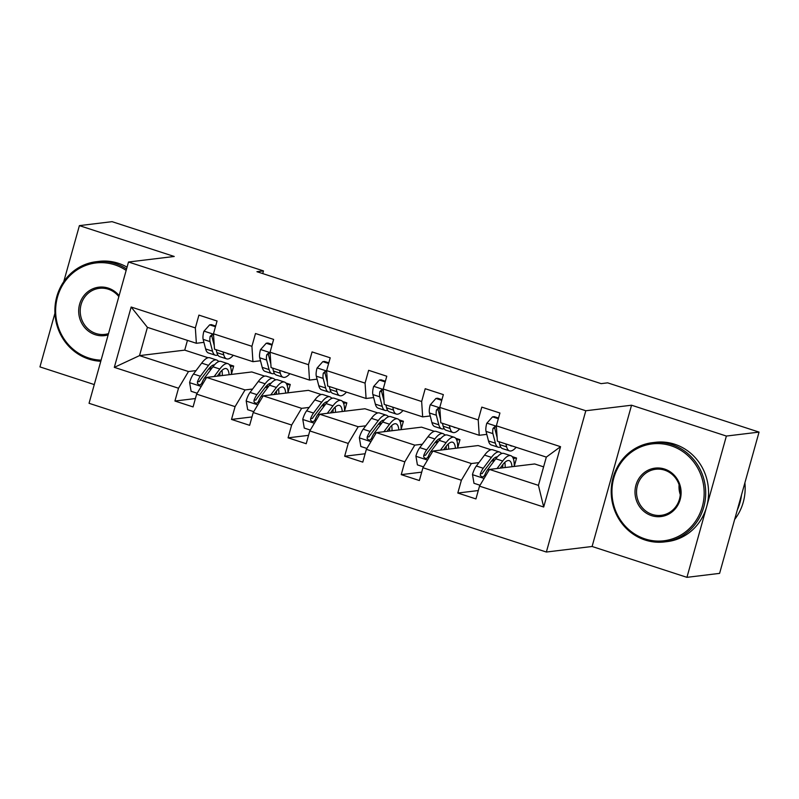 <?xml version="1.0" encoding="UTF-8"?>
<svg xmlns="http://www.w3.org/2000/svg" width="799" height="799" viewBox="0 0 799 799"><rect width="100%" height="100%" fill="white"/><g stroke="black" fill="none" stroke-linecap="round" stroke-linejoin="round"><path stroke-width="1.2" d="M686.94 577.337L726.381 436.054L631.55 405.213L592.099 546.486L686.94 577.337L719.599 573.372L759.05 432.099L607.639 382.851L601.108 383.64L256.938 271.7L263.47 270.911L112.06 221.663L79.401 225.628L63.75 281.667M592.099 546.486L546.366 552.029L89.049 403.295L128.499 262.012L585.807 410.756L546.366 552.029M54.941 313.208L39.95 366.901L94.272 384.579M726.381 436.054L759.05 432.099M543.6 466.856L534.691 463.959L489.477 469.432L538.436 485.363L543.7 507.015L479.51 486.142L475.944 498.926L457.807 493.033L478.281 490.546M489.477 469.432L479.51 486.142M490.986 449.737L478.112 445.552L432.908 451.036L471.35 463.54L461.383 480.239L457.807 493.033M461.383 480.239L422.941 467.735L419.365 480.529L401.238 474.636L421.702 472.149M434.416 431.34L421.542 427.155L376.329 432.639L414.771 445.133L404.803 461.842L401.238 474.636M404.803 461.842L366.361 449.338L362.796 462.132L344.659 456.229L365.133 453.752M377.837 412.943L364.963 408.758L319.75 414.232L358.192 426.736L348.234 443.435L344.659 456.229M348.234 443.435L309.792 430.931L306.217 443.725L288.079 437.832L308.554 435.345M321.258 394.536L308.394 390.351L263.181 395.835L301.623 408.339L291.655 425.038L288.079 437.832M291.655 425.038L253.213 412.534L249.638 425.328L231.51 419.425L251.985 416.948M264.689 376.139L251.815 371.954L206.601 377.428L245.043 389.932L235.076 406.641L231.51 419.425M235.076 406.641L196.634 394.137L193.068 406.921L174.931 401.028L195.405 398.551M187.445 340.374L184.719 350.132L139.515 355.615L188.474 371.535L178.507 388.234L174.931 401.028M178.507 388.234L114.317 367.36L131.156 307.026L195.346 327.91L198.921 315.116L217.058 321.008L213.483 333.802L251.925 346.307L255.5 333.513L273.628 339.415L270.062 352.209L308.504 364.704L312.069 351.92L330.207 357.812L326.631 370.606L365.073 383.111L368.649 370.317L386.776 376.219L383.21 389.003L421.652 401.507L425.218 388.714L443.355 394.616L439.78 407.41L478.221 419.914L481.797 407.12L499.924 413.013L496.359 425.807L560.548 446.681L543.7 507.015M439.78 407.41L440.788 422.781L479.23 435.285L486.801 434.366M496.009 433.248L496.838 433.148M479.23 435.285L478.221 419.914M512.219 456.648L516.554 458.057L513.258 458.456M493.862 460.813L491.445 461.103M478.911 462.621L471.35 463.54M500.973 452.993L502.231 453.403M432.908 451.036L422.941 467.735M383.21 389.003L384.219 404.374L422.661 416.878L430.222 415.969M439.44 414.851L440.269 414.751M422.661 416.878L421.652 401.507M455.64 438.242L459.984 439.66L456.688 440.059M437.283 442.406L434.876 442.696M422.331 444.224L414.771 445.133M444.394 434.586L445.652 434.996M376.329 432.639L366.361 449.338M326.631 370.606L327.64 385.977L366.082 398.481L373.652 397.562M382.861 396.444L383.69 396.344M366.082 398.481L365.073 383.111M399.061 419.845L403.405 421.253L400.109 421.652M380.704 424.009L378.297 424.299M365.762 425.817L358.192 426.736M387.825 416.189L389.083 416.599M319.75 414.232L309.792 430.931M270.062 352.209L271.071 367.58L309.513 380.084L317.073 379.165M326.292 378.047L327.111 377.947M309.513 380.084L308.504 364.704M342.491 401.448L346.836 402.856L343.54 403.255M324.134 405.612L321.727 405.902M309.183 407.42L301.623 408.339M331.245 397.782L332.504 398.192M263.181 395.835L253.213 412.534M213.483 333.802L214.492 349.173L252.933 361.677L260.494 360.758M269.712 359.65L270.541 359.55M252.933 361.677L251.925 346.307M285.912 383.041L290.257 384.459L286.961 384.858M267.555 387.205L265.148 387.495M252.614 389.023L245.043 389.932M274.676 379.385L275.925 379.795M206.601 377.428L196.634 394.137M131.156 307.026L147.406 327.35L196.364 343.28L203.925 342.362M213.143 341.243L213.962 341.143M196.364 343.28L195.346 327.91M631.55 405.213L585.807 410.756M128.499 262.012L174.232 256.469L79.401 225.628M262.731 273.588L263.47 270.911M538.436 485.363L546.326 457.108L497.368 441.178L496.359 425.807M229.343 364.644L233.688 366.052L230.382 366.451M210.986 368.808L208.579 369.098M196.035 370.616L188.474 371.535M184.719 350.132L208.11 357.742M218.097 360.988L219.355 361.398M147.406 327.35L139.515 355.615L114.317 367.36M231.37 374.351L233.688 366.052M287.94 392.758L290.257 384.459M344.519 411.155L346.836 402.856M401.088 429.552L403.405 421.253M457.667 447.959L459.984 439.66M514.236 466.356L516.554 458.057M560.548 446.681L546.326 457.108M215.46 326.731L209.658 324.843L203.895 331.295A10.597 3.196 108 0 0 203.156 339.375L205.633 348.963A30.592 9.218 108 0 0 208.469 352.978L215.36 355.215A30.592 9.218 108 0 0 217.837 355.016M223.011 351.95L223.77 354.866A30.592 9.218 108 0 0 226.606 358.871A30.592 9.218 108 0 0 233.298 355.295M227.226 353.318A25.398 7.65 108 0 0 228.214 353.927A25.398 7.65 108 0 0 229.363 354.017M215.65 326.032L211.355 324.634L209.658 324.843M213.573 335.24L211.825 334.731L210.147 336.379A10.597 3.196 108 0 0 210.037 341.622L212.524 351.21A30.592 9.218 108 0 0 215.36 355.215M226.606 358.871L219.715 356.634A30.592 9.218 -72 0 1 216.879 352.619L216.12 349.702M214.252 345.558L212.135 337.358A5.403 1.628 -72 0 1 212.025 336.159L210.147 336.379M217.268 376.139L219.585 373.053A25.398 7.65 -72 0 1 226.337 368.629A25.398 7.65 -72 0 1 229.113 374.701M214.162 376.519L219.815 369.018A30.592 9.218 -72 0 1 227.945 363.685A30.592 9.218 -72 0 1 231.36 374.431M197.163 393.248L191.101 391.28L189.613 382.461A10.597 3.196 -72 0 1 193.478 374.002L201.678 363.126A30.592 9.218 -72 0 1 209.807 357.782L216.699 360.029A30.592 9.218 108 0 0 208.569 365.363L200.369 376.249A10.597 3.196 108 0 0 197.463 381.822L197.423 383.42L199.081 384.898L200.579 384.679L201.817 383.24A10.597 3.196 -72 0 1 204.724 377.657L212.924 366.781A30.592 9.218 -72 0 1 221.053 361.438L227.945 363.685M210.706 366.731A25.398 7.65 -72 0 1 211.016 369.308M222.272 375.53A25.398 7.65 108 0 0 221.952 370.386M219.725 375.84A30.592 9.218 108 0 0 220.045 372.464M218.576 361.647A30.592 9.218 108 0 0 216.699 360.029M197.463 381.822L199.341 381.592A5.403 1.628 -72 0 1 200.15 380.284L208.339 369.398A25.398 7.65 -72 0 1 214.492 364.863M217.867 375.34A25.398 7.65 -72 0 1 217.807 376.069M126.152 270.402A48.799 46.072 -96.9 0 0 114.746 264.819A48.799 46.072 -96.9 0 0 57.498 297.018A48.799 46.072 -96.9 0 0 88.729 357.992A48.799 46.072 -96.9 0 0 101.093 360.139M100.784 361.268A49.997 47.211 83.1 0 1 88.809 359.091A49.997 47.211 83.1 0 1 55.031 306.726A49.997 47.211 83.1 0 1 96.12 261.722A49.997 47.211 83.1 0 1 115.456 263.63A49.997 47.211 83.1 0 1 126.562 268.953M108.145 334.911A24.399 23.041 83.1 0 1 95.231 334.701A24.399 23.041 83.1 0 1 79.62 304.209A24.399 23.041 83.1 0 1 108.245 288.109A24.399 23.041 83.1 0 1 119.111 295.63M118.841 296.599A23.201 21.903 -96.9 0 0 108.314 289.208A23.201 21.903 -96.9 0 0 99.336 288.329A23.201 21.903 -96.9 0 0 80.28 309.213A23.201 21.903 -96.9 0 0 95.95 333.503A23.201 21.903 -96.9 0 0 104.919 334.382A23.201 21.903 -96.9 0 0 108.504 333.622M96.12 261.722L98.986 261.373A49.997 47.211 83.1 0 1 118.332 263.28A49.997 47.211 83.1 0 1 127.061 267.156M671.07 445.762A48.799 46.072 -96.9 0 0 613.812 477.952A48.799 46.072 -96.9 0 0 645.053 538.926A48.799 46.072 -96.9 0 0 702.301 506.736A48.799 46.072 -96.9 0 0 671.07 445.762M645.123 540.024A49.997 47.211 83.1 0 1 611.345 487.67A49.997 47.211 83.1 0 1 652.433 442.666A49.997 47.211 83.1 0 1 671.779 444.574A49.997 47.211 83.1 0 1 705.557 496.928A49.997 47.211 83.1 0 1 664.468 541.932A49.997 47.211 83.1 0 1 645.123 540.024M664.558 469.053A24.399 23.041 83.1 0 1 680.179 499.545A24.399 23.041 83.1 0 1 651.555 515.635A24.399 23.041 83.1 0 1 635.934 485.153A24.399 23.041 83.1 0 1 664.558 469.053M652.264 514.446A23.201 21.903 -96.9 0 0 661.242 515.325A23.201 21.903 -96.9 0 0 680.309 494.451A23.201 21.903 -96.9 0 0 664.638 470.152A23.201 21.903 -96.9 0 0 655.659 469.273A23.201 21.903 -96.9 0 0 636.593 490.147A23.201 21.903 -96.9 0 0 652.264 514.446M652.433 442.666L655.31 442.316A49.997 47.211 83.1 0 1 674.656 444.224A49.997 47.211 83.1 0 1 708.433 496.579A49.997 47.211 83.1 0 1 667.345 541.582L664.468 541.932M680.289 494.691A23.201 21.903 83.1 0 1 679.08 484.753M741.522 494.871A49.997 47.211 83.1 0 1 737.277 510.072M744.888 482.816A49.997 47.211 83.1 0 1 734.661 519.45M272.03 345.128L266.227 343.24L260.474 349.702A10.597 3.196 108 0 0 259.725 357.782L262.212 367.37A30.592 9.218 108 0 0 265.048 371.375L271.94 373.612A30.592 9.218 108 0 0 274.407 373.413M279.59 370.346L280.339 373.263A30.592 9.218 108 0 0 283.176 377.268A30.592 9.218 108 0 0 289.877 373.692M283.805 371.715A25.398 7.65 108 0 0 284.784 372.324A25.398 7.65 108 0 0 285.942 372.414M272.229 344.429L267.925 343.031L266.227 343.24M270.152 353.637L268.404 353.138L266.726 354.786A10.597 3.196 108 0 0 266.616 360.019L269.093 369.607A30.592 9.218 108 0 0 271.94 373.612M283.176 377.268L276.284 375.031A30.592 9.218 -72 0 1 273.448 371.026L272.699 368.109M270.831 363.964L268.704 355.755A5.403 1.628 -72 0 1 268.604 354.556L266.726 354.786M328.609 363.525L322.806 361.637L317.043 368.099A10.597 3.196 108 0 0 316.304 376.179L318.781 385.767A30.592 9.218 108 0 0 321.617 389.772L328.509 392.019A30.592 9.218 108 0 0 330.986 391.81M336.159 388.743L336.918 391.67A30.592 9.218 108 0 0 339.755 395.675A30.592 9.218 108 0 0 346.456 392.099M340.384 390.122A25.398 7.65 108 0 0 341.363 390.731A25.398 7.65 108 0 0 342.511 390.811M328.798 362.836L324.504 361.438L322.806 361.637M326.731 372.044L324.973 371.535L323.295 373.183A10.597 3.196 108 0 0 323.196 378.416L325.672 388.004A30.592 9.218 108 0 0 328.509 392.019M339.755 395.675L332.863 393.428A30.592 9.218 -72 0 1 330.027 389.423L329.268 386.506M327.4 382.361L325.283 374.152A5.403 1.628 -72 0 1 325.183 372.953L323.295 373.183M273.837 394.536L276.164 391.46A25.398 7.65 -72 0 1 282.906 387.026A25.398 7.65 -72 0 1 285.692 393.108M270.741 394.916L276.384 387.425A30.592 9.218 -72 0 1 284.514 382.082A30.592 9.218 -72 0 1 287.94 392.828M253.742 411.655L247.68 409.677L246.182 400.868A10.597 3.196 -72 0 1 250.057 392.409L258.257 381.523A30.592 9.218 -72 0 1 266.387 376.189L273.278 378.426A30.592 9.218 108 0 0 265.148 383.76L256.948 394.646A10.597 3.196 108 0 0 254.042 400.219L253.992 401.817L255.65 403.305L257.158 403.076L258.387 401.637A10.597 3.196 -72 0 1 261.303 396.064L269.493 385.178A30.592 9.218 -72 0 1 277.623 379.845L284.514 382.082M267.285 385.128A25.398 7.65 -72 0 1 267.595 387.715M278.851 393.937A25.398 7.65 108 0 0 278.521 388.783M276.294 394.247A30.592 9.218 108 0 0 276.614 390.871M275.156 380.044A30.592 9.218 108 0 0 273.278 378.426M254.042 400.219L255.92 399.989A5.403 1.628 -72 0 1 256.719 398.681L264.918 387.805A25.398 7.65 -72 0 1 271.071 383.26M274.437 393.747A25.398 7.65 -72 0 1 274.387 394.476M330.416 412.943L332.734 409.857A25.398 7.65 -72 0 1 339.485 405.433A25.398 7.65 -72 0 1 342.262 411.505M327.32 413.313L332.963 405.822A30.592 9.218 -72 0 1 341.093 400.489A30.592 9.218 -72 0 1 344.519 411.235M310.312 430.052L304.259 428.084L302.761 419.265A10.597 3.196 -72 0 1 306.636 410.806L314.826 399.919A30.592 9.218 -72 0 1 322.956 394.586L329.847 396.823A30.592 9.218 108 0 0 321.717 402.167L313.528 413.043A10.597 3.196 108 0 0 310.611 418.626L310.571 420.224L312.229 421.702L313.727 421.473L314.966 420.034A10.597 3.196 -72 0 1 317.872 414.461L326.072 403.575A30.592 9.218 -72 0 1 334.202 398.242L341.093 400.489M323.855 403.525A25.398 7.65 -72 0 1 324.164 406.112M335.43 412.334A25.398 7.65 108 0 0 335.101 407.18M332.873 412.644A30.592 9.218 108 0 0 333.193 409.268M331.725 398.441A30.592 9.218 108 0 0 329.847 396.823M310.611 418.626L312.489 418.396A5.403 1.628 -72 0 1 313.298 417.088L321.498 406.202A25.398 7.65 -72 0 1 327.64 401.657M331.016 412.144A25.398 7.65 -72 0 1 330.956 412.873M385.188 381.932L379.385 380.044L373.622 386.496A10.597 3.196 108 0 0 372.873 394.576L375.36 404.164A30.592 9.218 108 0 0 378.197 408.179L385.088 410.416A30.592 9.218 108 0 0 387.555 410.217M392.738 407.15L393.488 410.067A30.592 9.218 108 0 0 396.334 414.072A30.592 9.218 108 0 0 403.026 410.496M396.953 408.519A25.398 7.65 108 0 0 397.942 409.128A25.398 7.65 108 0 0 399.091 409.218M385.378 381.233L381.083 379.835L379.385 380.044M383.3 390.441L381.552 389.932L379.875 391.58A10.597 3.196 108 0 0 379.765 396.823L382.252 406.411A30.592 9.218 108 0 0 385.088 410.416M396.334 414.072L389.443 411.835A30.592 9.218 -72 0 1 386.596 407.83L385.847 404.903M383.979 400.758L381.852 392.559A5.403 1.628 -72 0 1 381.752 391.36L379.875 391.58M386.986 431.34L389.313 428.264A25.398 7.65 -72 0 1 396.054 423.83A25.398 7.65 -72 0 1 398.841 429.902M383.89 431.72L389.542 424.219A30.592 9.218 -72 0 1 397.662 418.886A30.592 9.218 -72 0 1 401.088 429.632M366.891 448.449L360.828 446.481L359.34 437.662A10.597 3.196 -72 0 1 363.205 429.203L371.405 418.326A30.592 9.218 -72 0 1 379.535 412.983L386.426 415.23A30.592 9.218 108 0 0 378.297 420.564L370.097 431.45A10.597 3.196 108 0 0 367.19 437.023L367.15 438.621L368.808 440.099L370.307 439.879L371.535 438.441A10.597 3.196 -72 0 1 374.451 432.868L382.651 421.982A30.592 9.218 -72 0 1 390.771 416.649L397.662 418.886M380.434 421.932A25.398 7.65 -72 0 1 380.743 424.509M391.999 430.731A25.398 7.65 108 0 0 391.68 425.587M389.443 431.041A30.592 9.218 108 0 0 389.772 427.665M388.304 416.848A30.592 9.218 108 0 0 386.426 415.23M367.19 437.023L369.068 436.793A5.403 1.628 -72 0 1 369.867 435.485L378.067 424.599A25.398 7.65 -72 0 1 384.219 420.064M387.585 430.541A25.398 7.65 -72 0 1 387.535 431.28M441.757 400.329L435.954 398.441L430.202 404.903A10.597 3.196 108 0 0 429.453 412.983L431.929 422.571A30.592 9.218 108 0 0 434.776 426.576L441.657 428.813A30.592 9.218 108 0 0 444.134 428.614M449.308 425.547L450.067 428.464A30.592 9.218 108 0 0 452.903 432.479A30.592 9.218 108 0 0 459.605 428.893M453.532 426.926A25.398 7.65 108 0 0 454.511 427.535A25.398 7.65 108 0 0 455.67 427.615M441.957 399.64L437.652 398.242L435.954 398.441M439.879 408.848L438.132 408.339L436.454 409.987A10.597 3.196 108 0 0 436.344 415.22L438.821 424.808A30.592 9.218 108 0 0 441.657 428.813M452.903 432.479L446.012 430.232A30.592 9.218 -72 0 1 443.175 426.227L442.416 423.31M440.559 419.165L438.431 410.956A5.403 1.628 -72 0 1 438.331 409.757L436.454 409.987M443.565 449.747L445.882 446.661A25.398 7.65 -72 0 1 452.634 442.227A25.398 7.65 -72 0 1 455.42 448.309M440.469 450.117L446.112 442.626A30.592 9.218 -72 0 1 454.241 437.283A30.592 9.218 -72 0 1 457.667 448.039M423.46 466.856L417.408 464.878L415.909 456.069A10.597 3.196 -72 0 1 419.785 447.61L427.984 436.723A30.592 9.218 -72 0 1 436.104 431.39L442.996 433.627A30.592 9.218 108 0 0 434.866 438.971L426.676 449.847A10.597 3.196 108 0 0 423.76 455.42L423.72 457.018L425.378 458.506L426.876 458.276L428.114 456.838A10.597 3.196 -72 0 1 431.021 451.265L439.22 440.379A30.592 9.218 -72 0 1 447.35 435.046L454.241 437.283M437.013 440.329A25.398 7.65 -72 0 1 437.313 442.916M448.579 449.138A25.398 7.65 108 0 0 448.249 443.984M446.022 449.447A30.592 9.218 108 0 0 446.341 446.072M444.873 435.245A30.592 9.218 108 0 0 442.996 433.627M423.76 455.42L425.647 455.2A5.403 1.628 -72 0 1 426.446 453.882L434.646 443.006A25.398 7.65 -72 0 1 440.798 438.461M444.164 448.948A25.398 7.65 -72 0 1 444.114 449.677M498.336 418.736L492.534 416.848L486.771 423.3A10.597 3.196 108 0 0 486.022 431.38L488.509 440.968A30.592 9.218 108 0 0 491.345 444.973L498.236 447.22A30.592 9.218 108 0 0 500.713 447.021M505.887 443.954L506.636 446.871A30.592 9.218 108 0 0 509.482 450.876A30.592 9.218 108 0 0 516.174 447.3M510.102 445.323A25.398 7.65 108 0 0 511.09 445.932A25.398 7.65 108 0 0 512.239 446.022M498.526 418.037L494.231 416.639L492.534 416.848M496.449 427.245L494.701 426.736L493.023 428.384A10.597 3.196 108 0 0 492.913 433.627L495.4 443.215A30.592 9.218 108 0 0 498.236 447.22M509.482 450.876L502.591 448.639A30.592 9.218 -72 0 1 499.755 444.624L498.995 441.707M497.128 437.562L495.01 429.363A5.403 1.628 -72 0 1 494.901 428.154L493.023 428.384M500.134 468.144L502.461 465.058A25.398 7.65 -72 0 1 509.203 460.633A25.398 7.65 -72 0 1 511.989 466.706M497.038 468.524L502.691 461.023A30.592 9.218 -72 0 1 510.811 455.69A30.592 9.218 -72 0 1 514.236 466.436M480.039 485.253L473.977 483.285L472.489 474.466A10.597 3.196 -72 0 1 476.354 466.007L484.554 455.13A30.592 9.218 -72 0 1 492.683 449.787L499.575 452.034A30.592 9.218 108 0 0 491.445 457.368L483.245 468.254A10.597 3.196 108 0 0 480.339 473.827L480.299 475.425L481.957 476.903L483.455 476.673L484.693 475.245A10.597 3.196 -72 0 1 487.6 469.662L495.799 458.786A30.592 9.218 -72 0 1 503.929 453.442L510.811 455.69M493.582 458.726A25.398 7.65 -72 0 1 493.892 461.313M505.148 467.535A25.398 7.65 108 0 0 504.828 462.391M502.601 467.844A30.592 9.218 108 0 0 502.921 464.469M501.452 453.652A30.592 9.218 108 0 0 499.575 452.034M480.339 473.827L482.216 473.597A5.403 1.628 -72 0 1 483.025 472.289L491.215 461.403A25.398 7.65 -72 0 1 497.368 456.858M500.743 467.345A25.398 7.65 -72 0 1 500.683 468.074M213.513 334.212L204.045 331.136M212.524 351.21L205.633 348.963M223.77 354.866L216.879 352.619M210.037 341.622L203.156 339.375M189.653 382.681L201.228 386.446M212.924 366.781L219.815 369.018M201.678 363.126L208.569 365.363M204.724 377.657L206.182 378.137M193.478 374.002L200.369 376.249M270.082 352.619L260.614 349.533M269.093 369.607L262.212 367.37M280.339 373.263L273.448 371.026M266.616 360.019L259.725 357.782M326.661 371.016L317.193 367.94M325.672 388.004L318.781 385.767M336.918 391.67L330.027 389.423M323.196 378.416L316.304 376.179M246.222 401.088L257.797 404.853M269.493 385.178L276.384 387.425M258.257 381.523L265.148 383.76M261.303 396.064L262.761 396.534M250.057 392.409L256.948 394.646M302.801 419.485L314.377 423.25M326.072 403.575L332.963 405.822M314.826 399.919L321.717 402.167M317.872 414.461L319.33 414.941M306.636 410.806L313.528 413.043M383.23 389.423L373.762 386.336M382.252 406.411L375.36 404.164M393.488 410.067L386.596 407.83M379.765 396.823L372.873 394.576M359.37 437.882L370.946 441.647M382.651 421.982L389.542 424.219M371.405 418.326L378.297 420.564M374.451 432.868L375.91 433.338M363.205 429.203L370.097 431.45M439.81 407.82L430.341 404.743M438.821 424.808L431.929 422.571M450.067 428.464L443.175 426.227M436.344 415.22L429.453 412.983M415.949 456.289L427.525 460.054M439.22 440.379L446.112 442.626M427.984 436.723L434.866 438.971M431.021 451.265L432.489 451.735M419.785 447.61L426.676 449.847M496.389 426.217L486.911 423.14M495.4 443.215L488.509 440.968M506.636 446.871L499.755 444.624M492.913 433.627L486.022 431.38M472.519 474.686L484.094 478.451M495.799 458.786L502.691 461.023M484.554 455.13L491.445 457.368M487.6 469.662L489.058 470.142M476.354 466.007L483.245 468.254"/></g></svg>
